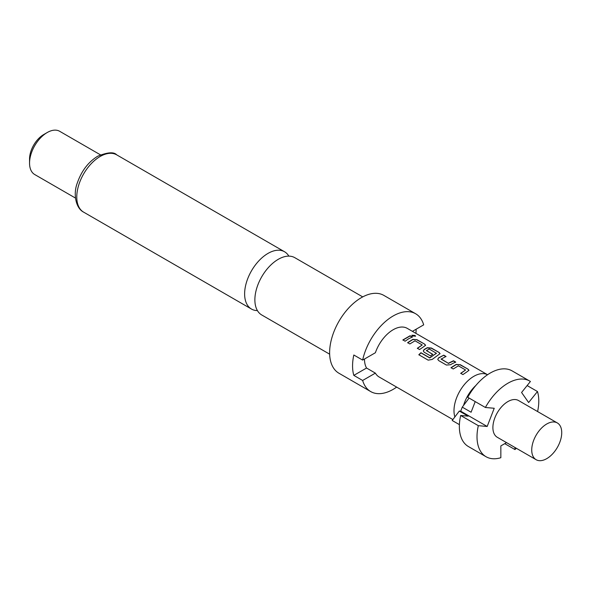 <?xml version="1.0" encoding="UTF-8"?>
<svg xmlns="http://www.w3.org/2000/svg" width="591" height="591" viewBox="0 0 591 591"><rect width="100%" height="100%" fill="white"/><g stroke="black" fill="none" stroke-linecap="round" stroke-linejoin="round"><path stroke-width="0.89" d="M415.03 335.459L415.569 336.168L412.4 335.998L411.883 335.223L415.03 335.459M411.875 335.341L414.963 335.688L415.51 336.272M329.652 354.186L261.732 314.966A33.074 19.097 -60 0 1 254.876 299.829A33.074 19.097 -60 0 1 278.265 259.316A33.074 19.097 -60 0 1 294.806 257.676L362.726 296.896M546.734 458.646A21.217 12.248 -60 0 1 536.126 459.702A21.217 12.248 -60 0 1 532.875 442.696A21.217 12.248 -60 0 1 546.734 423.998A21.217 12.248 -60 0 1 557.343 422.949A21.217 12.248 -60 0 1 560.593 439.948A21.217 12.248 -60 0 1 546.734 458.646M536.126 459.702L497.29 437.281A21.217 12.248 -60 0 1 494.039 420.275A21.217 12.248 -60 0 1 507.898 401.577A21.217 12.248 -60 0 1 518.514 400.528L557.343 422.949M475.216 401.607L471.093 412.23L462.265 407.133L463.558 405.419A27.334 15.78 -60 0 1 475.873 385.45M454.871 416.943A28.08 16.216 -60 0 1 473.849 376.312A28.08 16.216 -60 0 1 487.553 374.738M412.422 331.352L423.688 324.851A44.931 25.945 120 0 0 415.636 313.747L383.862 295.404A44.931 25.945 120 0 0 361.397 297.628A44.931 25.945 120 0 0 332.039 337.225A44.931 25.945 120 0 0 338.931 373.231L370.705 391.574A44.931 25.945 120 0 0 393.17 389.351A44.931 25.945 120 0 0 396.664 387.105M415.636 313.747A44.931 25.945 120 0 0 393.17 315.971A44.931 25.945 120 0 0 362.645 360.089L353.817 354.999A44.931 25.945 -60 0 0 353.817 375.381L362.645 380.471A44.931 25.945 120 0 0 370.705 391.574M288.859 256.132A33.074 19.097 120 0 0 284.552 251.759A33.074 19.097 120 0 0 268.011 253.399A33.074 19.097 120 0 0 244.622 293.904A33.074 19.097 120 0 0 251.47 309.049A33.074 19.097 120 0 0 257.417 310.6M29.55 163.109L29.55 159.038A19.968 11.532 120 0 1 43.668 134.578L47.199 132.539A24.962 14.413 120 0 0 29.55 163.109A24.962 14.413 120 0 0 34.721 174.537L75.463 198.066M466.565 372.108L462.93 374.591L460.707 373.305L465.582 369.988L458.394 365.836L453.223 368.983L450.992 367.698L456.171 364.396L460.308 364.713L468.087 369.205L468.951 370.335L466.565 372.108M452.108 363.76L450.534 364.743L446.397 365.046L438.618 360.554L437.754 359.343L438.596 357.851L443.775 355.169L445.998 356.454L441.115 359.121L448.31 363.273L453.489 360.776L455.713 362.061L452.108 363.76M437.65 355.413L432.206 359.431L428.172 360.148L418.827 354.748L420.932 352.716L429.738 357.791L436.431 353.315L429.236 349.008L426.414 350.633L432.738 354.282L430.536 355.885L424.161 352.206L423.296 350.995L424.139 349.503L427.256 347.7L431.393 348.025L439.179 352.517L440.044 353.647L437.65 355.413M426.414 350.456L432.752 354.482M423.193 347.065L419.566 349.554L417.335 348.269L422.218 344.952L415.022 340.8L409.851 343.947L407.627 342.662L412.799 339.36L416.936 339.677L424.722 344.169L425.586 345.299L423.193 347.065M408.736 338.717L405.108 341.206L402.885 339.921L410.117 335.74L412.341 337.025L408.736 338.717M487.56 374.731L407.206 328.337A28.08 16.216 120 0 0 393.17 329.734A28.08 16.216 120 0 0 375.381 352.738L362.645 360.089M364.484 359.033A28.08 16.216 120 0 0 366.553 368.03L375.381 373.12A28.08 16.216 120 0 0 379.127 376.984L452.891 419.573M441.115 358.936L448.31 363.273M460.744 373.49L465.582 369.988M418.893 354.903L420.984 352.886L429.783 357.961L436.424 353.159M417.372 348.446L422.218 344.952M353.817 375.381L366.553 368.03M362.645 380.471L375.381 373.12M416.116 329.224A44.931 25.945 -60 0 1 415.924 333.368M100.426 154.827L59.684 131.298A24.962 14.413 120 0 0 47.199 132.539L43.668 134.578M459.406 424.641L452.204 420.489L459.31 411.055L468.138 416.153L460.677 415.488A43.682 25.221 120 0 0 468.404 446.545L486.061 456.732A43.682 25.221 -60 0 1 478.326 425.675L487.176 426.466L494.231 408.27L485.388 407.48L467.74 397.285A43.682 25.221 120 0 1 512.094 370.882L529.743 381.069A43.682 25.221 -60 0 1 530.415 381.483L521.572 392.483L528.627 402.53L537.478 391.53L527.135 385.561M485.388 407.48A43.682 25.221 -60 0 1 529.743 381.069M537.478 391.53A43.682 25.221 -60 0 1 537.603 411.55M516.386 448.303A43.682 25.221 -60 0 1 514.96 449.552L514.96 447.483M504.751 443.656L514.96 449.552M462.265 407.133L460.699 411.181L459.31 411.055M463.558 405.419L469.091 398.068M506.539 442.615L500.843 445.91L500.843 457.707A43.682 25.221 -60 0 1 486.061 456.732M460.677 415.488L478.326 425.675M487.176 426.466L460.699 411.181M402.914 340.106L410.088 335.954L412.311 337.239M407.657 342.839L412.784 339.566L416.936 339.677M416.906 339.891L424.722 344.169M424.693 344.39L425.557 345.41M423.319 351.084L424.153 349.702L427.241 347.914L431.364 348.239L439.179 352.517M439.143 352.738L440.014 353.758M437.776 359.431L438.596 357.851M448.318 363.472L453.452 360.998L455.676 362.283M438.611 358.05L443.775 355.169M443.745 355.39L445.969 356.676M451.029 367.883L456.156 364.61L460.308 364.713M460.271 364.935L468.087 369.205M468.057 369.427L468.922 370.446M100.152 156.489A33.074 19.097 120 0 0 78.551 185.633A33.074 19.097 120 0 0 83.619 212.139C75.714 208.217 73.033 193.841 77.266 183.107C81.425 171.05 88.222 162.097 97.663 156.238C107.547 152.212 113.893 151.747 116.693 154.849A33.074 19.097 120 0 0 100.152 156.489M83.619 212.139L251.47 309.049M116.693 154.849L284.552 251.759"/></g></svg>
